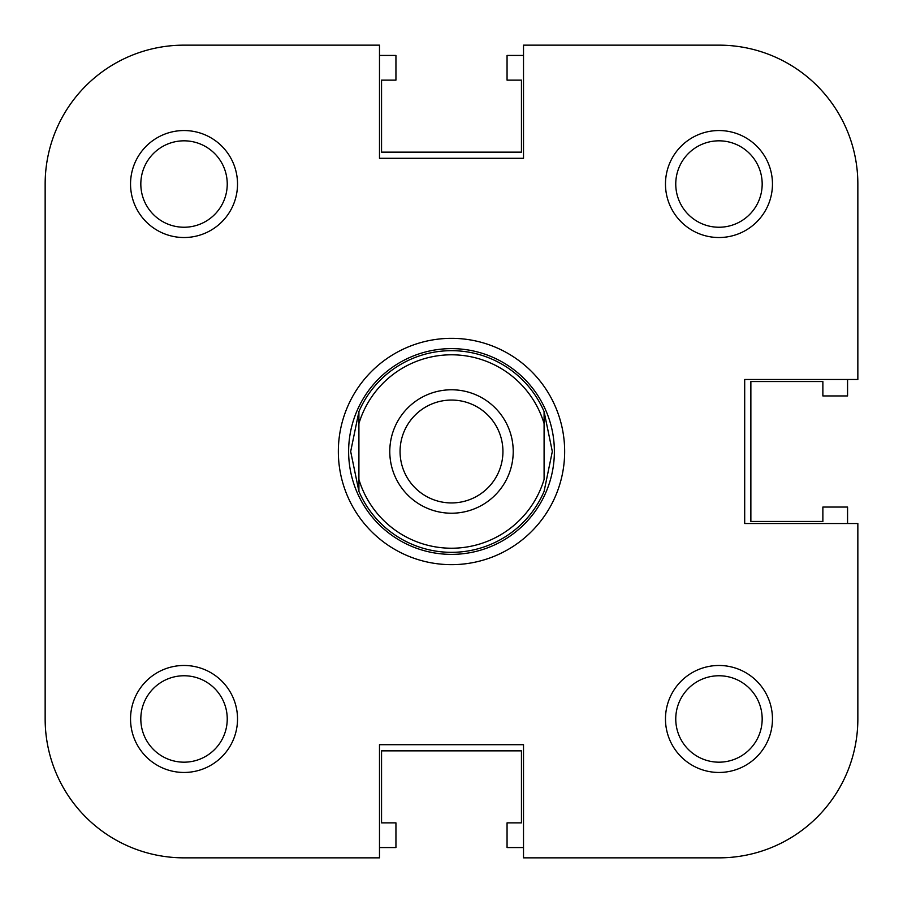 <?xml version="1.0" encoding="UTF-8"?>
<svg xmlns="http://www.w3.org/2000/svg" width="903" height="903" viewBox="0 0 903 903"><rect width="100%" height="100%" fill="white"/><g stroke="black" fill="none" stroke-linecap="round" stroke-linejoin="round"><path stroke-width="1.35" d="M847.567 523.514L847.567 507.057L822.87 507.057L822.87 521.449L750.867 521.449L750.867 381.551L822.87 381.551L822.87 395.943L847.567 395.943L847.567 379.486M523.514 55.433L507.057 55.433L507.057 80.13L521.449 80.13L521.449 152.133L381.551 152.133L381.551 80.13L395.943 80.13L395.943 55.433L379.486 55.433M379.486 847.567L395.943 847.567L395.943 822.87L381.551 822.87L381.551 750.867L521.449 750.867L521.449 822.87L507.057 822.87L507.057 847.567L523.514 847.567M451.5 354.8A96.7 96.7 0 0 0 358.909 423.586L358.909 411.599A100.82 100.82 0 0 1 544.091 411.599L552.32 451.5L544.091 491.401A100.82 100.82 0 0 1 358.909 491.401L350.68 451.5L358.909 411.599L358.909 479.414A96.7 96.7 0 0 0 544.091 479.414L544.091 423.586A96.7 96.7 0 0 0 451.5 354.8M451.5 554.374A102.874 102.874 0 0 0 554.374 451.5A102.874 102.874 0 0 0 451.5 348.626A102.874 102.874 0 0 0 348.626 451.5A102.874 102.874 0 0 0 451.5 554.374M451.5 513.22A61.72 61.72 0 0 1 389.78 451.5A61.72 61.72 0 0 1 451.5 389.78A61.72 61.72 0 0 1 513.22 451.5A61.72 61.72 0 0 1 451.5 513.22M451.5 400.063A51.437 51.437 0 0 0 400.063 451.5A51.437 51.437 0 0 0 451.5 502.937A51.437 51.437 0 0 0 502.937 451.5A51.437 51.437 0 0 0 451.5 400.063M544.091 411.599L544.091 423.586L544.091 411.599M358.909 479.414L358.909 491.401L358.909 479.414M237.523 184.031A53.491 53.491 0 0 1 184.031 237.523A53.491 53.491 0 0 1 130.54 184.031A53.491 53.491 0 0 1 184.031 130.54A53.491 53.491 0 0 1 237.523 184.031M140.823 184.031A43.209 43.209 0 0 0 184.031 227.24A43.209 43.209 0 0 0 227.24 184.031A43.209 43.209 0 0 0 184.031 140.823A43.209 43.209 0 0 0 140.823 184.031M237.523 718.969A53.491 53.491 0 0 1 184.031 772.46A53.491 53.491 0 0 1 130.54 718.969A53.491 53.491 0 0 1 184.031 665.477A53.491 53.491 0 0 1 237.523 718.969M140.823 718.969A43.209 43.209 0 0 0 184.031 762.177A43.209 43.209 0 0 0 227.24 718.969A43.209 43.209 0 0 0 184.031 675.76A43.209 43.209 0 0 0 140.823 718.969M772.46 718.969A53.491 53.491 0 0 1 718.969 772.46A53.491 53.491 0 0 1 665.477 718.969A53.491 53.491 0 0 1 718.969 665.477A53.491 53.491 0 0 1 772.46 718.969M675.76 718.969A43.209 43.209 0 0 0 718.969 762.177A43.209 43.209 0 0 0 762.177 718.969A43.209 43.209 0 0 0 718.969 675.76A43.209 43.209 0 0 0 675.76 718.969M772.46 184.031A53.491 53.491 0 0 1 718.969 237.523A53.491 53.491 0 0 1 665.477 184.031A53.491 53.491 0 0 1 718.969 130.54A53.491 53.491 0 0 1 772.46 184.031M675.76 184.031A43.209 43.209 0 0 0 718.969 227.24A43.209 43.209 0 0 0 762.177 184.031A43.209 43.209 0 0 0 718.969 140.823A43.209 43.209 0 0 0 675.76 184.031M564.657 451.5A113.157 113.157 0 0 1 451.5 564.657A113.157 113.157 0 0 1 338.343 451.5A113.157 113.157 0 0 1 451.5 338.343A113.157 113.157 0 0 1 564.657 451.5M184.031 45.15A138.881 138.881 0 0 0 45.15 184.031L45.15 718.969A138.881 138.881 0 0 0 184.031 857.85L379.486 857.85L379.486 744.693L523.514 744.693L523.514 857.85L718.969 857.85A138.881 138.881 0 0 0 857.85 718.969L857.85 523.514L744.693 523.514L744.693 379.486L857.85 379.486L857.85 184.031A138.881 138.881 0 0 0 718.969 45.15L523.514 45.15L523.514 158.307L379.486 158.307L379.486 45.15L184.031 45.15L379.486 45.15M857.85 379.486L857.85 184.031M45.15 718.969L45.15 453.554M45.15 346.571L45.15 184.031M379.486 857.85L184.031 857.85"/></g></svg>
